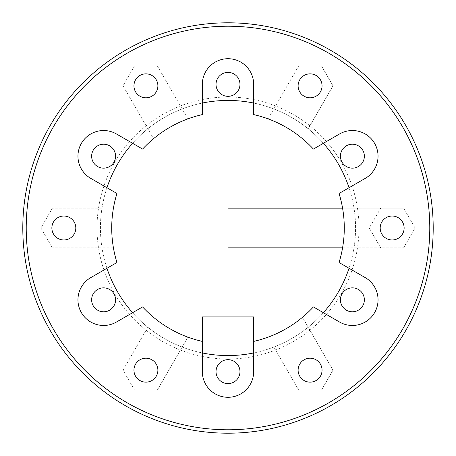 <?xml version="1.0" encoding="UTF-8"?>
<svg xmlns="http://www.w3.org/2000/svg" width="456" height="456" viewBox="0 0 456 456"><rect width="100%" height="100%" fill="white"/><g stroke="black" fill="none" stroke-linecap="round" stroke-linejoin="round"><path stroke-width="0.34" stroke-dasharray="2.28 1.71" d="M202.35 103.039A127.566 127.566 0 0 1 354.91 215.107A127.566 127.566 0 0 1 228 355.566A127.566 127.566 0 0 1 202.35 103.039L202.35 84.36A25.65 25.65 0 0 1 228 58.71A25.65 25.65 0 0 1 253.65 84.36L253.65 103.039A127.566 127.566 0 0 1 323.395 143.304L339.572 133.967A25.65 25.65 0 0 1 374.61 143.355A25.65 25.65 0 0 1 365.222 178.393L349.045 187.735A127.566 127.566 0 0 1 349.045 268.265L365.222 277.607A25.65 25.65 0 0 1 374.61 312.645A25.65 25.65 0 0 1 339.572 322.033L323.395 312.696A127.566 127.566 0 0 1 253.65 352.961L253.65 371.64A25.65 25.65 0 0 1 228 397.29A25.65 25.65 0 0 1 202.35 371.64L202.35 352.961A127.566 127.566 0 0 1 132.605 312.696L116.428 322.033A25.65 25.65 0 0 1 81.39 312.645A25.65 25.65 0 0 1 90.778 277.607L106.955 268.265A127.566 127.566 0 0 1 106.955 187.735L90.778 178.393A25.65 25.65 0 0 1 81.39 143.355A25.65 25.65 0 0 1 116.428 133.967L132.605 143.304A127.566 127.566 0 0 1 202.35 103.039L202.35 114.587A116.28 116.28 0 0 0 187.889 118.856L157.371 65.995L134.469 65.995L123.017 85.831L153.535 138.692A116.28 116.28 0 0 1 187.889 118.856L157.371 65.995L134.469 65.995L123.017 85.831L153.535 138.692A116.28 116.28 0 0 0 142.603 149.078L132.605 143.304M106.955 268.265L116.953 262.496A116.28 116.28 0 0 1 116.953 193.504L106.955 187.735M202.35 352.961L202.35 341.413A116.28 116.28 0 0 1 142.603 306.922L132.605 312.696M113.424 247.836L52.389 247.836L113.424 247.836M147.812 327.214L123.017 370.169L134.469 390.005L157.371 390.005L187.889 337.144L157.371 390.005L134.469 390.005L123.017 370.169L147.812 327.214M103.603 311.79A11.97 11.97 0 0 1 93.241 293.835A11.97 11.97 0 0 1 113.971 293.835A11.97 11.97 0 0 1 103.603 311.79M323.395 312.696L313.397 306.922A116.28 116.28 0 0 1 253.65 341.413L253.65 352.961M302.465 317.308L332.983 370.169L302.465 317.308M273.828 347.05L298.629 390.005L321.531 390.005L332.983 370.169L321.531 390.005L298.629 390.005L273.828 347.05M101.984 208.164L52.389 208.164L40.937 228L52.389 247.836L40.937 228L52.389 208.164L101.984 208.164M103.603 168.15A11.97 11.97 0 0 1 93.241 150.195A11.97 11.97 0 0 1 113.971 150.195A11.97 11.97 0 0 1 103.603 168.15M253.65 103.039L253.65 114.587A116.28 116.28 0 0 1 313.397 149.078L323.395 143.304M268.111 118.856L298.629 65.995L268.111 118.856M228 96.33A11.97 11.97 0 0 1 217.632 78.375A11.97 11.97 0 0 1 238.368 78.375A11.97 11.97 0 0 1 228 96.33M349.045 187.735L339.047 193.504A116.28 116.28 0 0 1 339.047 262.496L349.045 268.265M342.576 208.164L403.611 208.164L342.576 208.164L380.709 208.164L369.257 228L380.709 247.836L403.611 247.836L415.063 228L403.611 208.164L380.709 208.164M308.188 128.786L332.983 85.831L321.531 65.995L298.629 65.995L321.531 65.995L332.983 85.831L308.188 128.786M352.397 168.15A11.97 11.97 0 0 1 342.028 150.195A11.97 11.97 0 0 1 362.759 150.195A11.97 11.97 0 0 1 352.397 168.15M354.016 247.836L403.611 247.836L415.063 228L403.611 208.164L415.063 228L403.611 247.836L354.016 247.836M352.397 311.79A11.97 11.97 0 0 1 342.028 293.835A11.97 11.97 0 0 1 362.759 293.835A11.97 11.97 0 0 1 352.397 311.79M228 383.61A11.97 11.97 0 0 1 217.632 365.655A11.97 11.97 0 0 1 238.368 365.655A11.97 11.97 0 0 1 228 383.61A11.97 11.97 0 0 0 238.368 365.655A11.97 11.97 0 0 0 217.632 365.655A11.97 11.97 0 0 0 228 383.61M310.08 382.139A11.97 11.97 0 0 1 299.712 364.184A11.97 11.97 0 0 1 320.448 364.184A11.97 11.97 0 0 1 310.08 382.139A11.97 11.97 0 0 1 299.712 364.184A11.97 11.97 0 0 1 320.448 364.184A11.97 11.97 0 0 1 310.08 382.139A11.97 11.97 0 0 0 320.448 364.184A11.97 11.97 0 0 0 299.712 364.184A11.97 11.97 0 0 0 310.08 382.139M145.92 382.139A11.97 11.97 0 0 1 133.95 370.169A11.97 11.97 0 0 1 145.92 358.199A11.97 11.97 0 0 1 157.89 370.169A11.97 11.97 0 0 1 145.92 382.139M63.84 239.97A11.97 11.97 0 0 1 53.472 222.015A11.97 11.97 0 0 1 74.208 222.015A11.97 11.97 0 0 1 63.84 239.97A11.97 11.97 0 0 1 53.472 222.015A11.97 11.97 0 0 1 74.208 222.015A11.97 11.97 0 0 1 63.84 239.97A11.97 11.97 0 0 0 74.208 222.015A11.97 11.97 0 0 0 53.472 222.015A11.97 11.97 0 0 0 63.84 239.97M145.92 97.801A11.97 11.97 0 0 1 135.552 79.846A11.97 11.97 0 0 1 156.288 79.846A11.97 11.97 0 0 1 145.92 97.801A11.97 11.97 0 0 1 135.552 79.846A11.97 11.97 0 0 1 156.288 79.846A11.97 11.97 0 0 1 145.92 97.801A11.97 11.97 0 0 0 156.288 79.846A11.97 11.97 0 0 0 135.552 79.846A11.97 11.97 0 0 0 145.92 97.801M310.08 97.801A11.97 11.97 0 0 1 298.11 85.831A11.97 11.97 0 0 1 310.08 73.861A11.97 11.97 0 0 1 322.05 85.831A11.97 11.97 0 0 1 310.08 97.801M392.16 239.97A11.97 11.97 0 0 1 381.792 222.015A11.97 11.97 0 0 1 402.528 222.015A11.97 11.97 0 0 1 392.16 239.97A11.97 11.97 0 0 1 381.792 222.015A11.97 11.97 0 0 1 402.528 222.015A11.97 11.97 0 0 1 392.16 239.97A11.97 11.97 0 0 0 402.528 222.015A11.97 11.97 0 0 0 381.792 222.015A11.97 11.97 0 0 0 392.16 239.97M228 358.986A130.986 130.986 0 0 0 341.436 162.507A130.986 130.986 0 0 0 114.564 162.507A130.986 130.986 0 0 0 228 358.986M228 429.78A201.78 201.78 0 0 1 53.255 127.11A201.78 201.78 0 0 1 402.745 127.11A201.78 201.78 0 0 1 228 429.78M228 22.8A205.2 205.2 0 0 0 22.8 228A205.2 205.2 0 0 0 228 433.2A205.2 205.2 0 0 0 433.2 228A205.2 205.2 0 0 0 228 22.8M298.11 85.831A11.97 11.97 0 0 1 316.065 75.468A11.97 11.97 0 0 1 316.065 96.199A11.97 11.97 0 0 1 298.11 85.831A11.97 11.97 0 0 0 316.065 96.199A11.97 11.97 0 0 0 316.065 75.468A11.97 11.97 0 0 0 298.11 85.831M133.95 370.169A11.97 11.97 0 0 1 151.905 359.801A11.97 11.97 0 0 1 151.905 380.532A11.97 11.97 0 0 1 133.95 370.169A11.97 11.97 0 0 0 151.905 380.532A11.97 11.97 0 0 0 151.905 359.801A11.97 11.97 0 0 0 133.95 370.169M342.576 247.836L380.709 247.836M202.35 341.413L202.35 371.64A25.65 25.65 0 0 0 228 397.29A25.65 25.65 0 0 0 253.65 371.64L253.65 341.413M404.13 228A11.97 11.97 0 0 0 386.175 217.632A11.97 11.97 0 0 0 386.175 238.368A11.97 11.97 0 0 0 404.13 228"/><path stroke-width="0.68" d="M202.35 103.039A127.566 127.566 0 0 1 253.65 103.039M323.395 143.304A127.566 127.566 0 0 1 349.045 187.735M349.045 268.265A127.566 127.566 0 0 1 323.395 312.696M253.65 352.961A127.566 127.566 0 0 1 202.35 352.961M132.605 312.696A127.566 127.566 0 0 1 106.955 268.265M106.955 187.735A127.566 127.566 0 0 1 132.605 143.304M116.953 262.496A116.28 116.28 0 0 1 116.953 193.504L90.778 178.393A25.65 25.65 0 0 1 81.39 143.355A25.65 25.65 0 0 1 116.428 133.967L142.603 149.078A116.28 116.28 0 0 1 202.35 114.587L202.35 84.36A25.65 25.65 0 0 1 228 58.71A25.65 25.65 0 0 1 253.65 84.36L253.65 114.587A116.28 116.28 0 0 1 313.397 149.078L339.572 133.967A25.65 25.65 0 0 1 374.61 143.355A25.65 25.65 0 0 1 365.222 178.393L339.047 193.504A116.28 116.28 0 0 1 339.047 262.496L365.222 277.607A25.65 25.65 0 0 1 374.61 312.645A25.65 25.65 0 0 1 339.572 322.033L313.397 306.922A116.28 116.28 0 0 1 253.65 341.413L253.65 316.92L202.35 316.92L202.35 341.413A116.28 116.28 0 0 1 142.603 306.922L116.428 322.033A25.65 25.65 0 0 1 81.39 312.645A25.65 25.65 0 0 1 90.778 277.607L116.953 262.496M145.92 358.199A11.97 11.97 0 0 0 133.95 370.169A11.97 11.97 0 0 0 145.92 382.139A11.97 11.97 0 0 0 157.89 370.169A11.97 11.97 0 0 0 145.92 358.199M145.92 73.861A11.97 11.97 0 0 0 133.95 85.831A11.97 11.97 0 0 0 145.92 97.801A11.97 11.97 0 0 0 157.89 85.831A11.97 11.97 0 0 0 145.92 73.861M392.16 216.03A11.97 11.97 0 0 0 380.19 228A11.97 11.97 0 0 0 392.16 239.97A11.97 11.97 0 0 0 404.13 228A11.97 11.97 0 0 0 392.16 216.03M228 26.22A201.78 201.78 0 0 0 53.255 328.89A201.78 201.78 0 0 0 402.745 328.89A201.78 201.78 0 0 0 228 26.22M310.08 73.861A11.97 11.97 0 0 0 298.11 85.831A11.97 11.97 0 0 0 310.08 97.801A11.97 11.97 0 0 0 322.05 85.831A11.97 11.97 0 0 0 310.08 73.861M63.84 216.03A11.97 11.97 0 0 0 51.87 228A11.97 11.97 0 0 0 63.84 239.97A11.97 11.97 0 0 0 75.81 228A11.97 11.97 0 0 0 63.84 216.03M310.08 358.199A11.97 11.97 0 0 0 298.11 370.169A11.97 11.97 0 0 0 310.08 382.139A11.97 11.97 0 0 0 322.05 370.169A11.97 11.97 0 0 0 310.08 358.199M202.35 341.413L202.35 371.64A25.65 25.65 0 0 0 228 397.29A25.65 25.65 0 0 0 253.65 371.64L253.65 341.413M103.603 311.79A11.97 11.97 0 0 0 113.971 293.835A11.97 11.97 0 0 0 93.241 293.835A11.97 11.97 0 0 0 103.603 311.79M103.603 168.15A11.97 11.97 0 0 0 113.971 150.195A11.97 11.97 0 0 0 93.241 150.195A11.97 11.97 0 0 0 103.603 168.15M228 96.33A11.97 11.97 0 0 0 238.368 78.375A11.97 11.97 0 0 0 217.632 78.375A11.97 11.97 0 0 0 228 96.33M352.397 168.15A11.97 11.97 0 0 0 362.759 150.195A11.97 11.97 0 0 0 342.028 150.195A11.97 11.97 0 0 0 352.397 168.15M352.397 311.79A11.97 11.97 0 0 0 362.759 293.835A11.97 11.97 0 0 0 342.028 293.835A11.97 11.97 0 0 0 352.397 311.79M228 383.61A11.97 11.97 0 0 0 238.368 365.655A11.97 11.97 0 0 0 217.632 365.655A11.97 11.97 0 0 0 228 383.61M228 22.8A205.2 205.2 0 0 1 405.709 330.6A205.2 205.2 0 0 1 50.291 330.6A205.2 205.2 0 0 1 228 22.8M342.576 208.164L228 208.164L228 247.836L342.576 247.836"/></g></svg>
